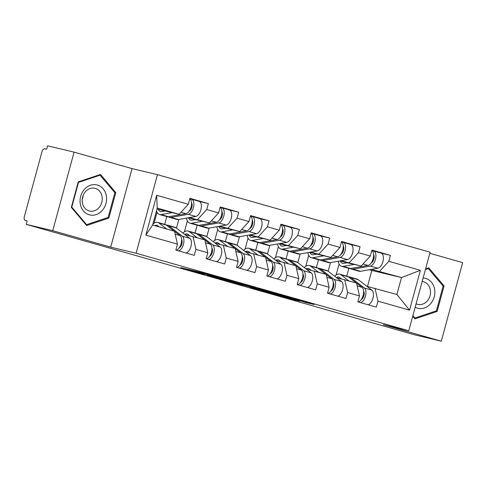 <?xml version="1.0" encoding="UTF-8"?>
<svg xmlns="http://www.w3.org/2000/svg" width="487" height="487" viewBox="0 0 487 487"><rect width="100%" height="100%" fill="white"/><g stroke="black" fill="none" stroke-linecap="round" stroke-linejoin="round"><path stroke-width="0.73" d="M226.418 279.593L202.531 272.817L180.805 267.649L204.315 274.321L197.795 272.349L200.662 272.988L226.418 279.593M305.775 302.512L314.152 304.509L288.529 297.277L266.803 292.109L293.484 299.669L300.01 301.136L272.562 293.624L294.318 298.951L305.775 302.512L305.873 302.153M110.701 247.165L132.044 168.612L74.085 152.127L52.742 230.68L110.701 247.165L136.117 253.228L408.776 330.776L383.354 324.713L441.307 341.192L414.796 334.873L26.237 224.361L27.169 220.928L25.19 220.453A3.561 1.863 -74.1 0 0 25.233 220.465M52.742 230.68L26.237 224.361M255.505 287.884L229.164 280.39L207.438 275.222L234.119 282.783L255.517 287.835M261.939 289.662L285.528 296.394L263.802 291.226L250.001 287.33L259.358 289.534L251.901 287.391L236.865 283.598L261.939 289.662M336.091 274.985L339.074 264.009M305.751 266.352L308.734 255.377M275.417 257.726L278.394 246.751M245.077 249.101L248.06 238.119M214.737 240.468L217.719 229.493M184.396 231.842L187.379 220.861M136.117 253.228L157.459 174.669L430.118 252.217L408.776 330.776M381.297 253.185L390.397 255.358L371.928 250.099L370.309 256.059L361.141 266.066L339.743 260.959M390.397 255.358L388.784 261.312L420.384 270.297L409.555 310.152L377.955 301.161L376.335 307.114L357.86 301.861L359.479 295.907L347.615 292.535L346.001 298.488L327.526 293.235L329.145 287.275L317.281 283.903L315.661 289.856L297.186 284.603L298.805 278.649L286.94 275.277L285.321 281.23L266.846 275.977L268.465 270.023L256.6 266.645L254.987 272.598L236.512 267.345L238.125 261.391L226.266 258.019L224.647 263.972L206.171 258.719L207.791 252.765L195.926 249.387L194.307 255.346L175.831 250.087L177.451 244.133L145.85 235.148L156.674 195.293L188.28 204.284L179.113 214.292L156.978 209.014M199.268 201.411L208.369 203.584L189.893 198.331L188.28 204.284M208.369 203.584L206.756 209.538L218.614 212.91L209.453 222.918L188.055 217.817M229.608 210.043L238.709 212.21L220.234 206.957L218.614 212.91M238.709 212.21L237.09 218.17L248.954 221.542L239.793 231.55L218.389 226.449M259.948 218.669L269.049 220.842L250.574 215.589L248.954 221.542M269.049 220.842L267.43 226.796L279.295 230.168L270.127 240.176L248.729 235.075M290.282 227.301L299.383 229.468L280.908 224.215L279.295 230.168M299.383 229.468L297.77 235.422L309.629 238.8L300.467 248.808L279.069 243.701M320.623 235.927L329.723 238.1L311.248 232.847L309.629 238.8M329.723 238.1L328.104 244.054L339.969 247.426L330.807 257.434L309.403 252.333M350.963 244.559L360.063 246.726L341.588 241.473L339.969 247.426M360.063 246.726L358.444 252.68L370.309 256.059M336.566 277.706L356.539 283.014L359.479 295.907M361.141 266.066L341.058 260.728M328.153 271.265L330.509 262.596M316.392 267.515L318.504 259.735M344.674 279.635L347.615 292.535M358.444 252.68L349.282 262.688M306.226 269.074L326.199 274.382L329.145 287.275M330.807 257.434L310.718 252.102M297.813 262.633L300.169 253.964M286.052 258.889L288.17 251.109M314.34 271.009L317.281 283.903M328.104 244.054L318.942 254.062M275.892 260.448L295.865 265.756L298.805 278.649M300.467 248.808L280.378 243.47M267.479 254.007L269.835 245.338M255.718 250.263L257.83 242.477M284 262.383L286.94 275.277M297.77 235.422L288.602 245.43M245.551 251.816L265.525 257.124L268.465 270.023M270.127 240.176L250.038 234.844M237.139 245.375L239.494 236.706M225.378 241.631L227.49 233.851M253.66 253.751L256.6 266.645M267.43 226.796L258.268 236.804M215.211 243.19L235.184 248.498L238.125 261.391M239.793 231.55L219.704 226.212M206.798 236.749L209.154 228.08M195.037 233.005L197.156 225.219M223.326 245.125L226.266 258.019M237.09 218.17L227.928 228.178M184.877 234.557L204.85 239.866L207.791 252.765M209.453 222.918L189.364 217.586M176.464 228.117L178.82 219.454M164.703 224.373L166.816 216.593M192.986 236.493L195.926 249.387M206.756 209.538L197.588 219.546M74.085 152.127L47.58 145.808L46.642 149.241L44.707 148.779A3.561 1.863 -74.1 0 0 41.961 151.78L24.35 216.593A3.561 1.863 -74.1 0 0 25.19 220.453M154.062 223.21L157.045 212.235M179.113 214.292L157.234 208.071L152.632 225.018L174.51 231.24L177.451 244.133M152.632 225.018L145.85 235.148M156.674 195.293L157.234 208.071M441.307 341.192L462.65 262.639L429.82 253.301M132.044 168.612L157.459 174.669M366.906 286.332L396.893 294.489L401.495 277.541L371.392 269.36M367.496 286.472L371.843 270.468L401.495 277.541L420.384 270.297M371.843 270.468L369.262 269.737M346.732 276.147L348.844 268.367M375.014 288.267L377.955 301.161M396.893 294.489L409.555 310.152M388.784 261.312L379.617 271.32M100.492 174.456L78.261 181.882L71.327 207.401L86.625 225.499L108.863 218.073L115.796 192.554L100.492 174.456M412.714 316.276L414.9 318.863L437.137 311.443L444.071 285.924L428.767 267.826L425.589 268.885M232.695 281.419L211.516 276.318L237.772 283.038L232.713 281.346M268.014 291.616L252.503 287.458L268.014 291.616M114.439 192.231L115.796 192.554M107.359 217.719L108.863 218.073M442.713 285.601L444.071 285.924M435.634 311.083L437.137 311.443M191.641 199.232L198.952 201.314A7.835 4.103 105.9 0 1 199.043 201.332A7.835 4.103 105.9 0 1 201.082 209.045A7.835 4.103 105.9 0 1 195.792 216.447L178.437 219.521A11.871 6.215 105.9 0 1 177 219.485A11.871 6.215 105.9 0 1 176.866 219.454A11.871 6.215 105.9 0 1 176.732 219.412M166.907 216.618A11.871 6.215 105.9 0 0 167.041 216.66A11.871 6.215 105.9 0 0 167.181 216.691A11.871 6.215 105.9 0 0 168.618 216.727L185.973 213.653A7.835 4.103 105.9 0 0 191.129 206.811A7.835 4.103 105.9 0 0 189.772 198.787L191.464 199.183A7.835 4.103 105.9 0 1 191.555 199.207A7.835 4.103 105.9 0 1 193.595 206.914A7.835 4.103 105.9 0 1 188.305 214.317L170.955 217.391A11.871 6.215 105.9 0 1 169.513 217.36A11.871 6.215 105.9 0 1 169.379 217.324A11.871 6.215 105.9 0 1 168.271 216.77M158.305 209.331A8.784 4.602 -74.1 0 0 160.4 211.559A8.784 4.602 -74.1 0 0 160.503 211.589A8.784 4.602 -74.1 0 0 161.568 211.608L165.184 210.968M172.185 212.642L161.13 214.597A11.871 6.215 105.9 0 1 159.693 214.566A11.871 6.215 105.9 0 1 159.553 214.53A11.871 6.215 105.9 0 1 156.485 210.822M189.163 211.2A4.748 2.49 -74.1 0 0 191.805 207.419A4.748 2.49 -74.1 0 0 191.549 202.811M154.756 225.621A8.784 4.602 105.9 0 1 156.765 225.329A8.784 4.602 105.9 0 1 156.869 225.353A8.784 4.602 105.9 0 1 157.715 225.785L159.121 226.863M166.791 229.042L158.859 222.967A11.871 6.215 -74.1 0 0 157.709 222.389A11.871 6.215 -74.1 0 0 157.575 222.352A11.871 6.215 -74.1 0 0 152.851 224.203M178.656 250.89A7.835 4.103 -74.1 0 0 183.52 244.078A7.835 4.103 -74.1 0 0 182.351 236.232L168.679 225.761A11.871 6.215 -74.1 0 0 167.534 225.183A11.871 6.215 -74.1 0 0 167.394 225.146A11.871 6.215 -74.1 0 0 166.304 225.067M186.137 253.021A7.835 4.103 -74.1 0 0 191.007 246.203A7.835 4.103 -74.1 0 0 189.839 238.362L176.166 227.892A11.871 6.215 -74.1 0 0 175.022 227.307A11.871 6.215 -74.1 0 0 174.882 227.271M181.59 239.458A4.748 2.49 105.9 0 1 181.846 244.066A4.748 2.49 105.9 0 1 179.204 247.846M176.318 250.227A7.835 4.103 -74.1 0 0 181.182 243.409A7.835 4.103 -74.1 0 0 180.02 235.568L174.541 231.374M174.279 231.173L166.341 225.097A11.871 6.215 -74.1 0 0 165.196 224.513A11.871 6.215 -74.1 0 0 165.063 224.483M97.363 185.036A15.432 13.137 103.4 0 0 80.678 196.322A15.432 13.137 103.4 0 0 89.273 214.804A15.432 13.137 103.4 0 0 105.959 203.517A15.432 13.137 103.4 0 0 97.363 185.036M95.275 188.384A11.682 9.947 103.4 0 0 94.922 188.292A11.682 9.947 103.4 0 0 82.589 197.144A11.682 9.947 103.4 0 0 89.151 210.926A11.682 9.947 103.4 0 0 89.505 211.017A11.682 9.947 103.4 0 0 101.838 202.172A11.682 9.947 103.4 0 0 95.275 188.384M108.144 217.452L86.601 224.647L71.778 207.109L78.492 182.388L100.036 175.192L114.859 192.73L108.144 217.452M85.73 224.44L86.601 224.647M71.425 207.03L71.778 207.109M78.145 182.302L78.492 182.388M99.019 174.949L100.036 175.192M82.218 199.293A11.682 9.947 103.4 0 0 83.131 195.47M415.18 307.194A15.432 13.137 103.4 0 0 429.522 304.874A15.432 13.137 103.4 0 0 434.562 288.955A15.432 13.137 103.4 0 0 423.118 277.986M416.105 303.797A11.682 9.947 103.4 0 0 417.779 304.387A11.682 9.947 103.4 0 0 430.307 289.747A11.682 9.947 103.4 0 0 423.197 281.663A11.682 9.947 103.4 0 0 422.168 281.48M414.005 317.804L414.875 318.011L412.879 315.655M425.413 269.53L428.31 268.562L443.133 286.094L436.419 310.822L414.875 318.011M427.294 268.319L428.31 268.562M221.981 207.858L229.292 209.94A7.835 4.103 105.9 0 1 229.377 209.964A7.835 4.103 105.9 0 1 231.416 217.677A7.835 4.103 105.9 0 1 226.132 225.073L208.777 228.147A11.871 6.215 105.9 0 1 207.34 228.117A11.871 6.215 105.9 0 1 207.2 228.08A11.871 6.215 105.9 0 1 207.066 228.038M197.247 225.244A11.871 6.215 105.9 0 0 197.381 225.286A11.871 6.215 105.9 0 0 197.515 225.323A11.871 6.215 105.9 0 0 198.958 225.353L216.313 222.285A7.835 4.103 105.9 0 0 221.469 215.437A7.835 4.103 105.9 0 0 220.112 207.413L221.804 207.809A7.835 4.103 105.9 0 1 221.889 207.833A7.835 4.103 105.9 0 1 223.935 215.546A7.835 4.103 105.9 0 1 218.645 222.949L201.289 226.017A11.871 6.215 105.9 0 1 199.853 225.986A11.871 6.215 105.9 0 1 199.713 225.95A11.871 6.215 105.9 0 1 198.611 225.402M188.639 217.957A8.784 4.602 -74.1 0 0 190.74 220.191A8.784 4.602 -74.1 0 0 190.837 220.215A8.784 4.602 -74.1 0 0 191.902 220.24L195.524 219.6M202.525 221.268L191.47 223.223A11.871 6.215 105.9 0 1 190.027 223.192A11.871 6.215 105.9 0 1 189.893 223.156A11.871 6.215 105.9 0 1 186.521 218.091M219.503 219.832A4.748 2.49 -74.1 0 0 222.139 216.045A4.748 2.49 -74.1 0 0 221.889 211.443M252.321 216.49L259.626 218.566A7.835 4.103 105.9 0 1 259.717 218.59A7.835 4.103 105.9 0 1 261.756 226.303A7.835 4.103 105.9 0 1 256.472 233.705L239.117 236.773A11.871 6.215 105.9 0 1 237.674 236.743A11.871 6.215 105.9 0 1 237.54 236.706A11.871 6.215 105.9 0 1 237.406 236.67M227.587 233.876A11.871 6.215 105.9 0 0 227.721 233.918A11.871 6.215 105.9 0 0 227.855 233.949A11.871 6.215 105.9 0 0 229.298 233.985L246.647 230.911A7.835 4.103 105.9 0 0 251.803 224.069A7.835 4.103 105.9 0 0 250.446 216.045L252.138 216.441A7.835 4.103 105.9 0 1 252.229 216.459A7.835 4.103 105.9 0 1 254.269 224.172A7.835 4.103 105.9 0 1 248.985 231.575L231.629 234.649A11.871 6.215 105.9 0 1 230.187 234.612A11.871 6.215 105.9 0 1 230.053 234.582A11.871 6.215 105.9 0 1 228.951 234.028M218.98 226.589A8.784 4.602 -74.1 0 0 221.074 228.817A8.784 4.602 -74.1 0 0 221.177 228.841A8.784 4.602 -74.1 0 0 222.242 228.866L225.858 228.226M232.859 229.894L221.81 231.855A11.871 6.215 105.9 0 1 220.368 231.824A11.871 6.215 105.9 0 1 220.234 231.788A11.871 6.215 105.9 0 1 216.855 226.717M249.837 228.458A4.748 2.49 -74.1 0 0 252.479 224.677A4.748 2.49 -74.1 0 0 252.223 220.069M282.655 225.116L289.966 227.198A7.835 4.103 105.9 0 1 290.057 227.222A7.835 4.103 105.9 0 1 292.097 234.935A7.835 4.103 105.9 0 1 286.806 242.331L269.457 245.405A11.871 6.215 105.9 0 1 268.014 245.375A11.871 6.215 105.9 0 1 267.88 245.338A11.871 6.215 105.9 0 1 267.747 245.296M257.921 242.502A11.871 6.215 105.9 0 0 258.055 242.544A11.871 6.215 105.9 0 0 258.195 242.581A11.871 6.215 105.9 0 0 259.632 242.611L276.987 239.537A7.835 4.103 105.9 0 0 282.143 232.695A7.835 4.103 105.9 0 0 280.786 224.671L282.478 225.067A7.835 4.103 105.9 0 1 282.57 225.091A7.835 4.103 105.9 0 1 284.609 232.804A7.835 4.103 105.9 0 1 279.325 240.207L261.969 243.275A11.871 6.215 105.9 0 1 260.527 243.244A11.871 6.215 105.9 0 1 260.393 243.208A11.871 6.215 105.9 0 1 259.285 242.654M249.32 235.215A8.784 4.602 -74.1 0 0 251.414 237.449A8.784 4.602 -74.1 0 0 251.517 237.473A8.784 4.602 -74.1 0 0 252.583 237.498L256.199 236.859M263.199 238.527L252.144 240.481A11.871 6.215 105.9 0 1 250.708 240.45A11.871 6.215 105.9 0 1 250.568 240.414A11.871 6.215 105.9 0 1 247.195 235.349M280.177 237.09A4.748 2.49 -74.1 0 0 282.819 233.303A4.748 2.49 -74.1 0 0 282.563 228.701M312.995 233.748L320.306 235.824A7.835 4.103 105.9 0 1 320.391 235.848A7.835 4.103 105.9 0 1 322.437 243.561A7.835 4.103 105.9 0 1 317.147 250.963L299.791 254.031A11.871 6.215 105.9 0 1 298.354 254.001A11.871 6.215 105.9 0 1 298.214 253.964A11.871 6.215 105.9 0 1 298.081 253.928M288.261 251.134A11.871 6.215 105.9 0 0 288.395 251.17A11.871 6.215 105.9 0 0 288.529 251.207A11.871 6.215 105.9 0 0 289.972 251.237L307.327 248.169A7.835 4.103 105.9 0 0 312.484 241.321A7.835 4.103 105.9 0 0 311.126 233.297L312.818 233.699A7.835 4.103 105.9 0 1 312.904 233.717A7.835 4.103 105.9 0 1 314.949 241.43A7.835 4.103 105.9 0 1 309.659 248.833L292.303 251.901A11.871 6.215 105.9 0 1 290.867 251.87A11.871 6.215 105.9 0 1 290.727 251.834A11.871 6.215 105.9 0 1 289.625 251.286M279.654 243.841A8.784 4.602 -74.1 0 0 281.754 246.075A8.784 4.602 -74.1 0 0 281.851 246.099A8.784 4.602 -74.1 0 0 282.917 246.124L286.539 245.485M293.539 247.153L282.484 249.113A11.871 6.215 105.9 0 1 281.042 249.076A11.871 6.215 105.9 0 1 280.908 249.046A11.871 6.215 105.9 0 1 277.535 243.975M310.517 245.716A4.748 2.49 -74.1 0 0 313.153 241.936A4.748 2.49 -74.1 0 0 312.904 237.327M343.335 242.374L350.64 244.456A7.835 4.103 105.9 0 1 350.731 244.48A7.835 4.103 105.9 0 1 352.771 252.187A7.835 4.103 105.9 0 1 347.487 259.589L330.131 262.663A11.871 6.215 105.9 0 1 328.688 262.633A11.871 6.215 105.9 0 1 328.555 262.596A11.871 6.215 105.9 0 1 328.421 262.554M318.601 259.76A11.871 6.215 105.9 0 0 318.735 259.802A11.871 6.215 105.9 0 0 318.869 259.839A11.871 6.215 105.9 0 0 320.312 259.869L337.668 256.795A7.835 4.103 105.9 0 0 342.818 249.953A7.835 4.103 105.9 0 0 341.466 241.929L343.152 242.325A7.835 4.103 105.9 0 1 343.244 242.349A7.835 4.103 105.9 0 1 345.283 250.062A7.835 4.103 105.9 0 1 339.999 257.459L322.644 260.533A11.871 6.215 105.9 0 1 321.201 260.502A11.871 6.215 105.9 0 1 321.067 260.466A11.871 6.215 105.9 0 1 319.965 259.912M309.994 252.473A8.784 4.602 -74.1 0 0 312.094 254.707A8.784 4.602 -74.1 0 0 312.191 254.731A8.784 4.602 -74.1 0 0 313.257 254.756L316.873 254.111M323.879 255.785L312.824 257.739A11.871 6.215 105.9 0 1 311.382 257.708A11.871 6.215 105.9 0 1 311.248 257.672A11.871 6.215 105.9 0 1 307.869 252.601M340.851 254.348A4.748 2.49 -74.1 0 0 343.493 250.562A4.748 2.49 -74.1 0 0 343.238 245.959M184.731 234.448A8.784 4.602 105.9 0 1 187.105 233.955A8.784 4.602 105.9 0 1 187.203 233.985A8.784 4.602 105.9 0 1 188.055 234.411L189.766 235.726M197.132 237.674L189.193 231.599A11.871 6.215 -74.1 0 0 188.049 231.015A11.871 6.215 -74.1 0 0 187.915 230.978A11.871 6.215 -74.1 0 0 182.942 233.078M208.99 259.522A7.835 4.103 -74.1 0 0 213.854 252.704A7.835 4.103 -74.1 0 0 212.691 244.864L199.019 234.393A11.871 6.215 -74.1 0 0 197.868 233.809A11.871 6.215 -74.1 0 0 197.734 233.772A11.871 6.215 -74.1 0 0 196.638 233.693M216.478 261.647A7.835 4.103 -74.1 0 0 221.342 254.835A7.835 4.103 -74.1 0 0 220.179 246.988L206.5 236.518A11.871 6.215 -74.1 0 0 205.356 235.939A11.871 6.215 -74.1 0 0 205.222 235.903M211.93 248.084A4.748 2.49 105.9 0 1 212.186 252.692A4.748 2.49 105.9 0 1 209.544 256.472M206.658 258.853A7.835 4.103 -74.1 0 0 211.522 252.041A7.835 4.103 -74.1 0 0 210.36 244.2L204.881 240M204.619 239.805L196.681 233.73A11.871 6.215 -74.1 0 0 195.537 233.145A11.871 6.215 -74.1 0 0 195.403 233.109M215.071 243.08A8.784 4.602 105.9 0 1 217.446 242.587A8.784 4.602 105.9 0 1 217.543 242.611A8.784 4.602 105.9 0 1 218.389 243.043L220.106 244.358M227.472 246.3L219.534 240.225A11.871 6.215 -74.1 0 0 218.389 239.647A11.871 6.215 -74.1 0 0 218.255 239.61A11.871 6.215 -74.1 0 0 213.282 241.71M239.33 268.148A7.835 4.103 -74.1 0 0 244.194 261.33A7.835 4.103 -74.1 0 0 243.031 253.49L229.353 243.019A11.871 6.215 -74.1 0 0 228.208 242.435A11.871 6.215 -74.1 0 0 228.074 242.404A11.871 6.215 -74.1 0 0 226.979 242.325M246.818 270.279A7.835 4.103 -74.1 0 0 251.682 263.461A7.835 4.103 -74.1 0 0 250.519 255.62L236.84 245.15A11.871 6.215 -74.1 0 0 235.696 244.565A11.871 6.215 -74.1 0 0 235.562 244.529M242.27 256.716A4.748 2.49 105.9 0 1 242.526 261.318A4.748 2.49 105.9 0 1 239.884 265.105M236.999 267.485A7.835 4.103 -74.1 0 0 241.862 260.667A7.835 4.103 -74.1 0 0 240.694 252.826L235.215 248.632M234.959 248.431L227.021 242.356A11.871 6.215 -74.1 0 0 225.877 241.771A11.871 6.215 -74.1 0 0 225.737 241.741M245.405 251.706A8.784 4.602 105.9 0 1 247.78 251.213A8.784 4.602 105.9 0 1 247.883 251.243A8.784 4.602 105.9 0 1 248.729 251.669L250.446 252.984M257.806 254.932L249.874 248.857A11.871 6.215 -74.1 0 0 248.723 248.273A11.871 6.215 -74.1 0 0 248.589 248.236A11.871 6.215 -74.1 0 0 243.622 250.336M269.67 276.774A7.835 4.103 -74.1 0 0 274.534 269.962A7.835 4.103 -74.1 0 0 273.365 262.122L259.693 251.645A11.871 6.215 -74.1 0 0 258.548 251.067A11.871 6.215 -74.1 0 0 258.414 251.03A11.871 6.215 -74.1 0 0 257.319 250.951M277.158 278.905A7.835 4.103 -74.1 0 0 282.022 272.093A7.835 4.103 -74.1 0 0 280.853 264.246L267.18 253.776A11.871 6.215 -74.1 0 0 266.036 253.197A11.871 6.215 -74.1 0 0 265.896 253.161M272.61 265.342A4.748 2.49 105.9 0 1 272.86 269.95A4.748 2.49 105.9 0 1 270.224 273.731M267.333 276.111A7.835 4.103 -74.1 0 0 272.196 269.299A7.835 4.103 -74.1 0 0 271.034 261.452L265.555 257.258M265.293 257.063L257.361 250.982A11.871 6.215 -74.1 0 0 256.211 250.403A11.871 6.215 -74.1 0 0 256.077 250.367M275.745 260.338A8.784 4.602 105.9 0 1 278.12 259.845A8.784 4.602 105.9 0 1 278.223 259.869A8.784 4.602 105.9 0 1 279.069 260.302L280.78 261.61M288.146 263.558L280.208 257.483A11.871 6.215 -74.1 0 0 279.063 256.899A11.871 6.215 -74.1 0 0 278.929 256.868A11.871 6.215 -74.1 0 0 273.956 258.968M300.004 285.406A7.835 4.103 -74.1 0 0 304.868 278.588A7.835 4.103 -74.1 0 0 303.705 270.748L290.033 260.277A11.871 6.215 -74.1 0 0 288.882 259.693A11.871 6.215 -74.1 0 0 288.748 259.656A11.871 6.215 -74.1 0 0 287.659 259.583M307.492 287.537A7.835 4.103 -74.1 0 0 312.356 280.719A7.835 4.103 -74.1 0 0 311.193 272.878L297.52 262.408A11.871 6.215 -74.1 0 0 296.37 261.823A11.871 6.215 -74.1 0 0 296.236 261.787M302.944 273.974A4.748 2.49 105.9 0 1 303.2 278.576A4.748 2.49 105.9 0 1 300.558 282.363M297.673 284.743A7.835 4.103 -74.1 0 0 302.537 277.925A7.835 4.103 -74.1 0 0 301.374 270.084L295.895 265.89M295.633 265.689L287.695 259.614A11.871 6.215 -74.1 0 0 286.551 259.029A11.871 6.215 -74.1 0 0 286.417 258.993M306.086 268.964A8.784 4.602 105.9 0 1 308.46 268.471A8.784 4.602 105.9 0 1 308.557 268.495A8.784 4.602 105.9 0 1 309.403 268.927L311.12 270.242M318.486 272.19L310.548 266.109A11.871 6.215 -74.1 0 0 309.403 265.531A11.871 6.215 -74.1 0 0 309.269 265.494A11.871 6.215 -74.1 0 0 304.296 267.594M330.344 294.032A7.835 4.103 -74.1 0 0 335.208 287.22A7.835 4.103 -74.1 0 0 334.045 279.374L320.367 268.903A11.871 6.215 -74.1 0 0 319.222 268.325A11.871 6.215 -74.1 0 0 319.088 268.288A11.871 6.215 -74.1 0 0 317.993 268.209M337.832 296.163A7.835 4.103 -74.1 0 0 342.696 289.351A7.835 4.103 -74.1 0 0 341.533 281.504L327.854 271.034A11.871 6.215 -74.1 0 0 326.71 270.455A11.871 6.215 -74.1 0 0 326.576 270.419M333.285 282.6A4.748 2.49 105.9 0 1 333.54 287.208A4.748 2.49 105.9 0 1 330.898 290.989M328.013 293.369A7.835 4.103 -74.1 0 0 332.877 286.557A7.835 4.103 -74.1 0 0 331.708 278.71L326.229 274.516M325.973 274.315L318.035 268.24A11.871 6.215 -74.1 0 0 316.891 267.661A11.871 6.215 -74.1 0 0 316.757 267.625M373.669 251.006L380.98 253.082A7.835 4.103 105.9 0 1 381.071 253.106A7.835 4.103 105.9 0 1 383.111 260.819A7.835 4.103 105.9 0 1 377.827 268.221L360.471 271.289A11.871 6.215 105.9 0 1 359.029 271.259A11.871 6.215 105.9 0 1 358.895 271.222A11.871 6.215 105.9 0 1 358.761 271.18M348.936 268.392A11.871 6.215 105.9 0 0 349.076 268.428A11.871 6.215 105.9 0 0 349.209 268.465A11.871 6.215 105.9 0 0 350.646 268.495L368.002 265.427A7.835 4.103 105.9 0 0 373.158 258.579A7.835 4.103 105.9 0 0 371.8 250.555L373.492 250.951A7.835 4.103 105.9 0 1 373.584 250.975A7.835 4.103 105.9 0 1 375.623 258.688A7.835 4.103 105.9 0 1 370.339 266.091L352.984 269.159A11.871 6.215 105.9 0 1 351.541 269.128A11.871 6.215 105.9 0 1 351.407 269.092A11.871 6.215 105.9 0 1 350.299 268.544M340.334 261.099A8.784 4.602 -74.1 0 0 342.428 263.333A8.784 4.602 -74.1 0 0 342.531 263.357A8.784 4.602 -74.1 0 0 343.597 263.382L347.213 262.743M354.213 264.411L343.158 266.371A11.871 6.215 105.9 0 1 341.722 266.334A11.871 6.215 105.9 0 1 341.588 266.304A11.871 6.215 105.9 0 1 338.209 261.233M371.191 262.974A4.748 2.49 -74.1 0 0 373.833 259.194A4.748 2.49 -74.1 0 0 373.578 254.585M336.42 277.59A8.784 4.602 105.9 0 1 338.794 277.103A8.784 4.602 105.9 0 1 338.897 277.127A8.784 4.602 105.9 0 1 339.743 277.56L341.46 278.868M348.82 280.816L340.888 274.741A11.871 6.215 -74.1 0 0 339.743 274.157A11.871 6.215 -74.1 0 0 339.603 274.126A11.871 6.215 -74.1 0 0 334.636 276.226M360.684 302.664A7.835 4.103 -74.1 0 0 365.548 295.846A7.835 4.103 -74.1 0 0 364.386 288.006L350.707 277.535A11.871 6.215 -74.1 0 0 349.563 276.951A11.871 6.215 -74.1 0 0 349.429 276.914A11.871 6.215 -74.1 0 0 348.333 276.841M368.172 304.795A7.835 4.103 -74.1 0 0 373.036 297.977A7.835 4.103 -74.1 0 0 371.867 290.136L358.195 279.666A11.871 6.215 -74.1 0 0 357.05 279.081A11.871 6.215 -74.1 0 0 356.916 279.045M363.625 291.232A4.748 2.49 105.9 0 1 363.874 295.834A4.748 2.49 105.9 0 1 361.238 299.621M358.347 302.001A7.835 4.103 -74.1 0 0 363.211 295.183A7.835 4.103 -74.1 0 0 362.048 287.342L356.569 283.148M356.307 282.947L348.375 276.872A11.871 6.215 -74.1 0 0 347.231 276.287A11.871 6.215 -74.1 0 0 347.091 276.251M210.013 274.893L209.927 275.198M200.821 272.41L200.662 272.988M199.037 271.983L198.879 272.568M234.277 282.204L234.119 282.783M231.155 281.462L231.021 281.955M263.96 290.648L263.802 291.226M260.855 289.85L260.703 290.398M293.582 299.31L293.484 299.669M290.502 298.434L290.386 298.841M308.953 303.03L308.874 303.34M185.973 213.653L180.994 212.241M168.618 216.727L161.13 214.597M195.792 216.447L188.305 214.317M178.437 219.521L170.955 217.391M182.351 236.232L189.839 238.362M168.679 225.761L176.166 227.892M175.186 234.192L180.02 235.568M158.859 222.967L166.341 225.097M216.313 222.285L211.334 220.867M198.958 225.353L191.47 223.223M226.132 225.073L218.645 222.949M208.777 228.147L201.289 226.017M246.647 230.911L241.674 229.493M229.298 233.985L221.81 231.855M256.472 233.705L248.985 231.575M239.117 236.773L231.629 234.649M276.987 239.537L272.008 238.125M259.632 242.611L252.144 240.481M286.806 242.331L279.325 240.207M269.457 245.405L261.969 243.275M307.327 248.169L302.348 246.751M289.972 251.237L282.484 249.113M317.147 250.963L309.659 248.833M299.791 254.031L292.303 251.901M337.668 256.795L332.688 255.383M320.312 259.869L312.824 257.739M347.487 259.589L339.999 257.459M330.131 262.663L322.644 260.533M212.691 244.864L220.179 246.988M199.019 234.393L206.5 236.518M205.52 242.824L210.36 244.2M189.193 231.599L196.681 233.73M243.031 253.49L250.519 255.62M229.353 243.019L236.84 245.15M235.86 251.45L240.694 252.826M219.534 240.225L227.021 242.356M273.365 262.122L280.853 264.246M259.693 251.645L267.18 253.776M266.2 260.082L271.034 261.452M249.874 248.857L257.361 250.982M303.705 270.748L311.193 272.878M290.033 260.277L297.52 262.408M296.534 268.708L301.374 270.084M280.208 257.483L287.695 259.614M334.045 279.374L341.533 281.504M320.367 268.903L327.854 271.034M326.874 277.334L331.708 278.71M310.548 266.109L318.035 268.24M368.002 265.427L363.022 264.009M350.646 268.495L343.158 266.371M377.827 268.221L370.339 266.091M360.471 271.289L352.984 269.159M364.386 288.006L371.867 290.136M350.707 277.535L358.195 279.666M357.214 285.966L362.048 287.342M340.888 274.741L348.375 276.872M208.953 274.589L208.844 274.985M197.959 271.728L197.795 272.349M176.866 219.454L169.379 217.324M167.041 216.66L159.553 214.53M199.043 201.332L191.555 199.207M167.534 225.183L175.022 227.307M157.709 222.389L165.196 224.513M207.2 228.08L199.713 225.95M197.381 225.286L189.893 223.156M229.377 209.964L221.889 207.833M237.54 236.706L230.053 234.582M227.721 233.918L220.234 231.788M259.717 218.59L252.229 216.459M267.88 245.338L260.393 243.208M258.055 242.544L250.568 240.414M290.057 227.222L282.57 225.091M298.214 253.964L290.727 251.834M288.395 251.17L280.908 249.046M320.391 235.848L312.904 233.717M328.555 262.596L321.067 260.466M318.735 259.802L311.248 257.672M350.731 244.48L343.244 242.349M197.868 233.809L205.356 235.939M188.049 231.015L195.537 233.145M228.208 242.435L235.696 244.565M218.389 239.647L225.877 241.771M258.548 251.067L266.036 253.197M248.723 248.273L256.211 250.403M288.882 259.693L296.37 261.823M279.063 256.899L286.551 259.029M319.222 268.325L326.71 270.455M309.403 265.531L316.891 267.661M358.895 271.222L351.407 269.092M349.076 268.428L341.588 266.304M381.071 253.106L373.584 250.975M349.563 276.951L357.05 279.081M339.743 274.157L347.231 276.287"/></g></svg>
